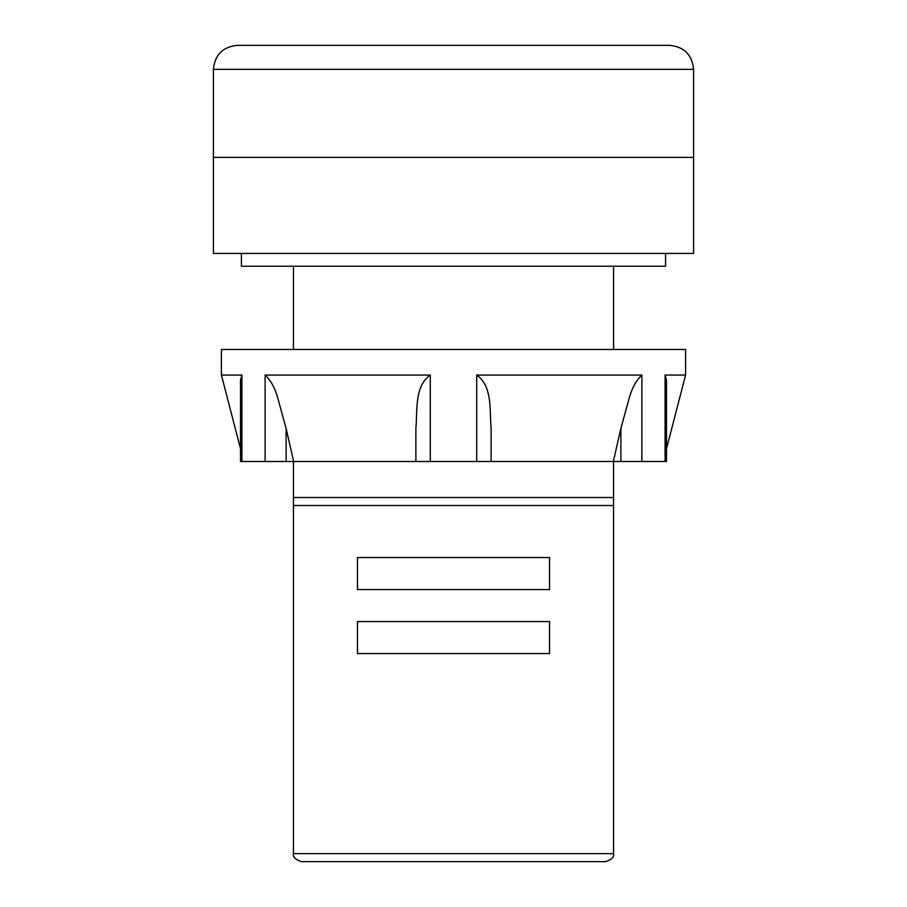 <?xml version="1.0" encoding="UTF-8"?>
<svg xmlns="http://www.w3.org/2000/svg" width="907" height="907" viewBox="0 0 907 907"><rect width="100%" height="100%" fill="white"/><g stroke="black" fill="none" stroke-linecap="round" stroke-linejoin="round"><path stroke-width="1.36" d="M213.417 69.363C214.834 54.783 222.839 46.779 237.419 45.35L669.581 45.35C684.161 46.779 692.166 54.783 693.583 69.363L213.417 69.363L213.417 157.387L693.583 157.387L693.583 253.427L213.417 253.427L213.417 157.387L693.583 157.387L693.583 69.363M665.579 253.427L665.579 266.227L241.421 266.227L241.421 253.427M666.498 380.158L666.498 461.504L620.887 461.504L620.887 428.387L613.336 461.504L240.502 461.504L240.502 448.682L221.41 375.067L221.41 349.467L685.59 349.467L685.59 375.067L665.092 375.067L666.509 380.158M415.882 461.504L415.882 428.387C417.537 410.724 414.227 386.201 430.292 375.067L265.116 375.067C271.091 380.679 275.422 388.763 278.109 399.307L286.113 428.387L286.113 461.504M620.887 428.387L628.891 399.307C631.612 388.684 635.943 380.611 641.884 375.067L476.708 375.067C492.852 386.427 489.429 410.701 491.118 428.387L491.118 461.504M240.491 380.158L241.908 375.067L221.41 375.067M620.887 461.504L613.336 461.504M293.664 461.504L286.113 428.387M605.559 861.65L301.441 861.65C295.194 859.473 292.519 856.809 293.437 853.646L613.563 853.646C614.481 856.809 611.806 859.473 605.559 861.65M549.54 557.533L357.46 557.533L357.46 589.55L549.54 589.55L549.54 557.533M549.54 621.567L357.46 621.567L357.46 653.573L549.54 653.573L549.54 621.567M613.563 497.512L613.563 505.516L293.437 505.516L293.437 497.512L613.563 497.512L613.563 461.504M293.437 497.512L293.437 461.504M293.437 349.467L293.437 266.227M613.563 349.467L613.563 266.227M401.484 861.65L453.5 861.65M265.116 461.504L265.116 375.067M476.708 461.504L476.708 375.067M641.884 375.067L641.884 461.504M665.092 461.504L665.092 375.067M241.908 375.067L241.908 461.504M430.292 375.067L430.292 461.504M666.498 448.682L685.59 375.067M240.502 461.504L240.502 380.158M613.563 853.646L613.563 505.516M293.437 853.646L293.437 505.516"/></g></svg>
